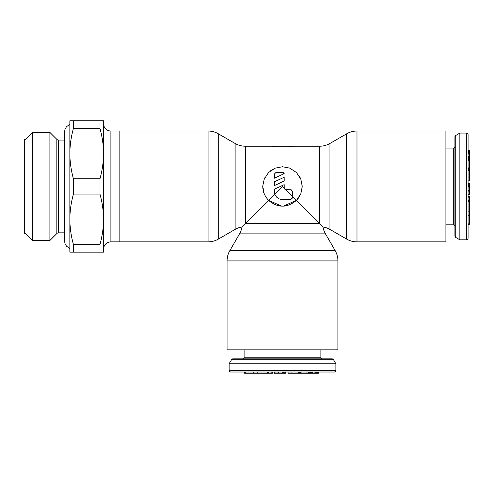 <?xml version="1.0" encoding="UTF-8"?>
<svg xmlns="http://www.w3.org/2000/svg" width="494" height="494" viewBox="0 0 494 494"><rect width="100%" height="100%" fill="white"/><g stroke="black" fill="none" stroke-linecap="round" stroke-linejoin="round"><path stroke-width="0.74" d="M466.429 239.818A1.643 1.643 0 0 0 468.071 238.176L468.071 134.72A1.643 1.643 0 0 0 466.429 133.077L466.429 239.818L459.858 239.818L455.746 237.416A1.643 1.643 0 0 1 454.931 235.996L454.931 136.894A1.643 1.643 0 0 1 455.746 135.48L459.858 133.077L459.858 239.818M468.071 150.491L468.071 149.503L468.071 150.491L469.3 150.491L469.3 180.872L468.071 180.872L468.071 191.9L469.3 191.9L469.3 194.741L468.071 194.741L468.071 211.142L469.3 211.142L469.3 224.412L468.071 224.412M469.3 158.259L468.071 158.259L468.071 183.404L469.3 183.404L469.3 191.9M469.3 192.993L468.071 192.993L468.071 196.47L469.3 196.47L469.3 211.142M469.3 154.881L468.071 154.881L468.071 157.481L469.3 157.481M469.3 151.59L468.071 151.59L468.071 153.659L469.3 153.659M445.903 148.064L453.288 148.064A1.643 1.643 0 0 0 454.931 146.422M445.903 224.832L453.288 224.832A1.643 1.643 0 0 1 454.931 226.474M445.903 183.163L445.903 189.733L445.903 183.163M459.858 133.077L466.429 133.077M468.071 223.158L469.3 223.158M468.071 215.217L469.3 215.217M468.071 197.149L469.3 197.149M468.071 201.799L469.3 201.799M468.071 201.12L469.3 201.12M468.071 200.681L469.3 200.681M468.071 200.002L469.3 200.002M468.071 183.663L469.3 183.663M468.071 194.543L469.3 194.543M468.071 194.049L469.3 194.049M468.071 190.511L469.3 190.511M468.071 187.973L469.3 187.973M468.071 186.553L469.3 186.553M468.071 185.386L469.3 185.386M468.071 184.194L469.3 184.194M468.071 183.824L469.3 183.824M468.071 176.988L469.3 176.988M468.071 170.498L469.3 170.498M468.071 169.232L469.3 169.232M468.071 168.398L469.3 168.398M468.071 167.917L469.3 167.917M468.071 167.892L469.3 167.892M468.071 160.531L469.3 160.531M468.071 162.001L469.3 162.001M468.071 159.352L469.3 159.352M468.071 158.827L469.3 158.827M468.071 156.493L469.3 156.493M468.071 152.634L469.3 152.634M468.071 150.744L469.3 150.744M229.142 370.364A1.643 1.643 0 0 0 230.784 372.007L334.234 372.007A1.643 1.643 0 0 0 335.877 370.364L229.142 370.364L229.142 363.794L231.538 359.681A1.643 1.643 0 0 1 232.958 358.866L332.061 358.866A1.643 1.643 0 0 1 333.481 359.681L335.877 363.794L229.142 363.794M318.463 372.007L319.457 372.007L318.463 372.007L318.463 373.236L288.082 373.236L288.082 372.007L277.054 372.007L277.054 373.236L274.219 373.236L274.219 372.007L253.743 372.007L253.743 373.236L244.549 373.236L244.549 372.007M309.602 373.236L309.602 372.007L285.551 372.007L285.551 373.236L277.054 373.236M275.961 373.236L275.961 372.007L272.484 372.007L272.484 373.236L253.743 373.236M310.701 373.236L310.701 372.007L310.133 372.007L310.133 373.236M314.079 373.236L314.079 372.007L311.479 372.007L311.479 373.236M317.37 373.236L317.37 372.007L315.296 372.007L315.296 373.236M320.896 349.838L320.896 357.224A1.643 1.643 0 0 0 322.539 358.866M244.129 349.838L244.129 357.224A1.643 1.643 0 0 1 242.486 358.866M285.798 349.838L279.227 349.838L285.798 349.838M335.877 363.794L335.877 370.364M245.802 372.007L245.802 373.236M271.805 372.007L271.805 373.236M257.819 372.007L257.819 373.236M267.161 372.007L267.161 373.236M267.841 372.007L267.841 373.236M268.273 372.007L268.273 373.236M268.952 372.007L268.952 373.236M285.291 372.007L285.291 373.236M274.411 372.007L274.411 373.236M274.905 372.007L274.905 373.236M278.449 372.007L278.449 373.236M280.981 372.007L280.981 373.236M282.407 372.007L282.407 373.236M283.568 372.007L283.568 373.236M284.766 372.007L284.766 373.236M285.137 372.007L285.137 373.236M291.966 372.007L291.966 373.236M298.456 372.007L298.456 373.236M299.728 372.007L299.728 373.236M300.562 372.007L300.562 373.236M301.044 372.007L301.044 373.236M301.062 372.007L301.062 373.236M308.429 372.007L308.429 373.236M306.953 372.007L306.953 373.236M312.467 372.007L312.467 373.236M316.327 372.007L316.327 373.236M318.216 372.007L318.216 373.236M262.82 185.756L264.222 179.106L268.6 172.492L275.263 168.127L282.512 166.744L289.762 168.127L296.425 172.492L300.797 179.106L302.217 186.448L301.476 181.088M300.747 178.976L300.222 177.803M299.592 176.624L299.222 176.006M275.294 168.114L270.576 170.77M268.52 172.573L267.81 173.326M265.124 177.173L264.568 178.303M356.977 131.027L356.977 241.869L445.903 241.869L445.903 131.027L356.977 131.027A20.526 20.526 0 0 0 346.714 133.775L329.93 143.464A20.526 20.526 0 0 1 319.667 146.218L292.775 146.218C295.356 146.916 269.668 146.916 272.25 146.218L245.351 146.218A20.526 20.526 0 0 1 235.088 143.464L218.305 133.775A20.526 20.526 0 0 0 208.042 131.027L119.122 131.027L119.122 241.869L110.909 241.869A7.391 7.391 0 0 0 103.524 249.26L103.524 249.254M301.445 191.907L302.217 186.448L300.803 193.778L296.443 200.379C287.156 208.098 277.869 208.098 268.575 200.379L245.604 223.35M249.198 219.756L250.162 218.799M273.972 146.428L274.868 146.52M279.468 146.854L285.026 146.872M285.878 146.835L287.65 146.737M288.23 146.693L289.533 146.582M356.977 241.869A20.526 20.526 0 0 1 346.714 239.121L329.93 229.426A20.526 20.526 0 0 0 323.014 226.956L319.667 223.609L323.014 226.956A20.526 20.526 0 0 0 325.49 233.872L239.528 233.872A20.526 20.526 0 0 0 242.004 226.956L243.585 225.375M281.704 206.134L268.575 200.379C264.698 196.235 262.777 191.592 262.808 186.448L264.049 193.345M319.667 146.218L319.667 223.609L296.443 200.379L283.365 206.134M292.331 191.042L292.362 196.297L292.362 191.376L290.719 189.733L285.742 189.677L282.512 186.448L274.788 194.167C276.251 197.6 278.82 199.409 282.512 199.582L290.719 199.582L292.362 197.94L292.362 196.297L284.204 188.14L284.155 184.657L274.3 189.251L274.788 194.167L268.427 200.231M284.155 177.266L284.155 181.032L274.3 185.627L274.3 181.86L284.155 177.266L274.3 181.86M274.3 174.129L274.3 178.235L284.155 173.641L282.587 172.492L275.942 172.492L274.3 174.129L275.942 172.492M292.362 196.297L296.443 200.379L298.456 198.026M298.882 197.415L299.426 196.55M245.351 146.218L245.351 223.609L242.004 226.956A20.526 20.526 0 0 0 235.088 229.426L218.305 239.121A20.526 20.526 0 0 1 208.042 241.869L119.122 241.869L119.122 131.027L110.909 131.027L110.909 241.869M325.49 233.872L335.179 250.656A20.526 20.526 0 0 1 337.933 260.918L337.933 349.838L227.092 349.838L227.092 260.918A20.526 20.526 0 0 1 229.84 250.656L239.528 233.872M290.719 199.582L292.355 198.113M264.908 195.303L264.333 194.062M284.204 188.146L284.155 187.677M291.225 189.813L290.719 189.733M284.155 173.641L283.809 173.036M283.655 172.888L283.247 172.628M279.851 199.144L282.512 199.582M284.865 189.233L284.488 188.801M99.967 244.493C102.314 235.978 103.499 227.573 103.524 219.287C103.499 211.006 102.314 202.602 99.967 194.086L99.967 178.809C102.314 170.294 103.499 161.89 103.524 153.603L103.524 120.764L99.967 120.764L99.967 128.403C102.314 136.918 103.499 145.322 103.524 153.603L103.524 252.131L69.858 252.131L69.858 219.287L69.858 248.439L66.523 246.24L64.98 243.505L64.523 240.64L64.523 132.256L64.98 129.385L66.523 126.649L69.858 124.457L69.858 219.287C69.882 227.573 71.068 235.978 73.415 244.493L99.967 244.493L99.967 252.131M103.524 123.636A7.391 7.391 0 0 0 110.909 131.027M99.967 120.764L69.858 120.764L69.858 153.603C69.882 161.89 71.068 170.294 73.415 178.809L99.967 178.809M99.967 194.086L73.415 194.086C71.068 202.602 69.882 211.006 69.858 219.287M73.415 252.131L73.415 244.493M73.415 194.086L73.415 178.809M99.967 128.403L73.415 128.403L73.415 120.764M73.415 128.403C71.068 136.918 69.882 145.322 69.858 153.603M25.293 139.462L32.338 132.423L32.338 240.473L24.7 232.835M32.338 240.473L49.906 240.473L49.906 132.423L32.338 132.423M64.523 140.055L58.564 140.055A2.464 2.464 0 0 1 56.822 139.339L49.906 132.423M56.822 139.339L56.822 233.557L49.906 240.473M56.822 233.557A2.464 2.464 0 0 1 58.564 232.835L64.523 232.835M25.293 233.434L24.7 233.434L25.293 233.434M24.7 139.462L24.7 233.434M453.288 148.064L453.288 224.832M455.746 135.48L455.746 237.416M320.896 357.224L244.129 357.224M333.481 359.681L231.538 359.681M346.714 133.775L346.714 239.121M329.93 143.464L329.93 229.426M319.667 223.609L245.351 223.609M335.179 250.656L229.84 250.656M337.933 260.918L227.092 260.918M208.042 131.027L208.042 241.869M218.305 133.775L218.305 239.121M235.088 143.464L235.088 229.426M58.564 140.055L58.564 232.835"/></g></svg>
